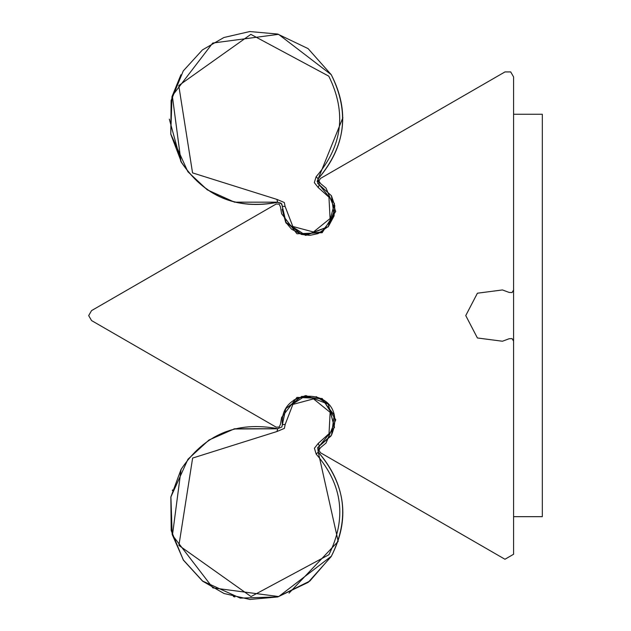 <?xml version="1.0" encoding="UTF-8"?>
<svg xmlns="http://www.w3.org/2000/svg" width="631" height="631" viewBox="0 0 631 631"><rect width="100%" height="100%" fill="white"/><g stroke="black" fill="none" stroke-linecap="round" stroke-linejoin="round"><path stroke-width="0.95" d="M326.038 443.072L335.724 419.773L322.173 398.484L296.956 397.388L281.615 417.43L280.44 424.418L279.107 427.077L276.133 427.14L91.55 320.564L88.679 315.587L91.55 310.61L276.141 204.034L279.115 204.097L280.44 206.763L281.615 213.743L296.956 233.785L322.173 232.697L335.724 211.401L326.038 188.101L320.58 183.589L318.931 181.105L320.367 178.502L504.958 71.926L510.708 71.926L513.579 76.911L513.579 290.055L512.041 292.595L509.075 292.413L502.434 289.945L477.407 293.21L465.749 315.587L477.407 337.971L502.434 341.237L509.075 338.76L512.041 338.579L513.579 341.126L513.579 554.27L504.95 559.247L320.367 452.672L318.931 450.069L320.58 447.592L326.038 443.072M316.107 176.759L318.182 178.81C345.536 146.999 349.897 112.294 331.259 74.71L278.547 34.334L212.718 43.05L172.318 95.746L180.994 161.575C204.239 196.454 236.451 209.997 277.632 202.22L276.899 199.396L284.289 202.504L285.141 206.511L282.309 206.25L285.701 222.215L301.76 234.543L321.826 231.892L334.13 215.818L331.441 195.752L319.341 184.867L318.15 187.454L314.333 182.643L316.107 176.759C342.53 146.013 346.758 112.484 328.775 76.146L250.854 34.358L178.762 85.556L192.55 172.886L276.899 199.396M318.182 178.81L317.614 183.313L319.341 184.867M282.333 206.29L285.725 222.254L305.309 235.26L328.238 226.726L334.454 203.561L319.365 184.915M282.278 206.25L285.756 222.309L291.585 229.203L301.602 234.448L309.868 235.355L318.087 233.604L328.428 226.387L334.028 216.015L334.785 205.706L331.441 195.752L319.349 184.844L318.15 178.778C345.717 146.179 350.087 111.49 331.259 74.71L308.094 48.611L277.601 34.027L249.766 31.55L223.918 37.505L202.448 49.888L183.266 70.924L171.119 100.51L170.796 134.064L187.872 171.735L207.252 189.828L234.535 202.165L277.624 202.172L281.797 203.939L282.278 206.25L281.797 203.939L277.632 202.22M316.186 454.123L318.269 452.072C345.638 483.867 350.016 518.564 331.401 556.163L278.713 596.563L212.876 587.895L172.444 535.222L181.081 469.385C204.31 434.499 236.515 420.924 277.703 428.686L276.97 431.509L284.36 428.394L285.204 424.387L282.373 424.647L285.756 408.683L301.807 396.347L321.873 398.981L334.185 415.056L331.512 435.122L319.42 446.007L318.221 443.419L314.412 448.239L316.186 454.123C342.633 484.845 346.876 518.382 328.917 554.728L251.02 596.563L178.904 545.413L192.629 458.067L276.97 431.509M318.269 452.072L317.693 447.56L319.42 446.007M285.961 408.344L305.893 395.566L328.294 404.148L334.517 427.313L319.444 445.967M282.373 424.647L281.868 426.958L277.703 428.686M513.579 114.25L542.321 114.25L542.321 516.671L513.579 516.671M513.579 341.048L513.579 290.055M317.701 447.553L319.396 446.046L317.669 447.6L318.245 452.112L338.177 541.359L289.037 593.156M234.937 596.95L233.383 596.54M172.342 490.539L172.508 489.932M285.638 408.896L282.349 424.687M293.983 399.928L305.309 395.708M316.147 396.599L328.246 404.226L334.477 427.392L319.396 446.046M330.967 436.029L319.357 446.062M282.325 424.726L285.717 408.754M233.77 428.985L277.916 428.78M317.093 181.499L342.885 117.681M169.329 119.133L180.947 161.654C204.192 196.549 236.412 210.115 277.616 202.338L281 203.135L282.302 205.864M282.286 206.376L286.277 223.311M282.144 209.326L285.685 222.333L305.798 235.402L328.191 226.805L334.982 208.893M282.262 206.337L285.859 222.633M285.141 206.511L292.808 226.466L313.465 231.995L330.076 218.539L328.956 197.188L318.15 187.454M285.204 424.387L292.863 404.424L313.512 398.887L330.131 412.335L329.027 433.686L318.221 443.419M281.868 426.958L277.687 428.725L234.606 428.764L208.964 440.02L187.959 459.226L170.906 496.905L172.16 534.394L183.408 560.036L202.606 581.056L240.277 598.125L277.766 596.879L309.797 581.088L331.401 556.163C350.213 519.368 345.82 484.679 318.237 452.104L319.428 446.03L331.512 435.122C350.599 387.481 278.981 383.191 282.341 424.647L281.868 426.958M331.07 556.731L308.204 582.35L277.727 596.958L249.884 599.45L224.037 593.511L202.559 581.135L183.361 560.115L171.198 530.537L170.859 496.983L181.026 469.488M331.464 435.201L317.661 447.624M181.72 162.964L170.756 134.143L171.987 96.646L180.908 74.773"/></g></svg>
